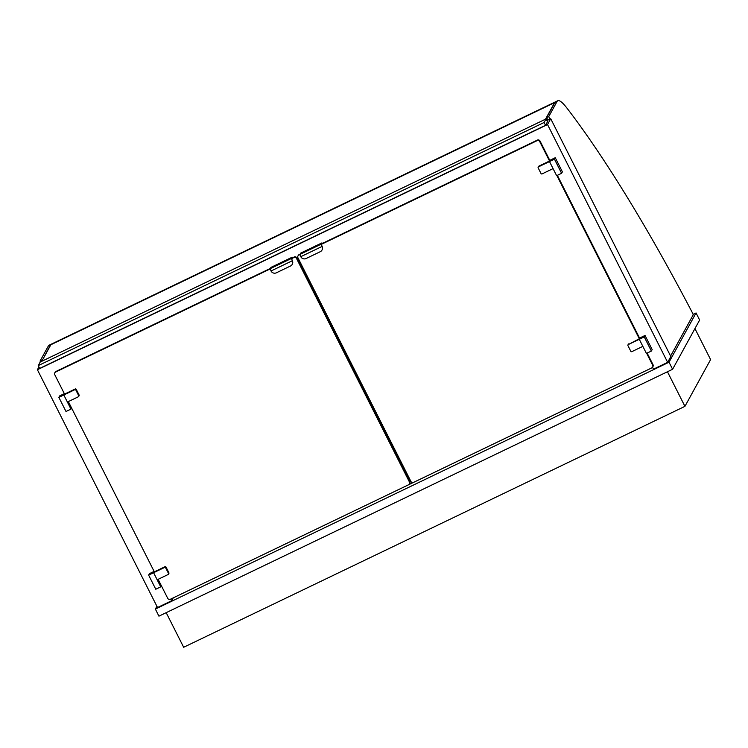 <?xml version="1.0" encoding="UTF-8"?>
<svg xmlns="http://www.w3.org/2000/svg" width="748" height="748" viewBox="0 0 748 748"><rect width="100%" height="100%" fill="white"/><g stroke="black" fill="none" stroke-linecap="round" stroke-linejoin="round"><path stroke-width="1.12" d="M652.63 367.483L175.023 597.026M398.263 458.702L399.198 458.253M156.902 606.291L155.369 609.087L158.931 616.156L672.602 369.278L699.632 320.032L696.061 312.963L693.153 314.366M398.142 456.149L397.207 456.598M672.602 369.278L669.03 362.21L696.061 312.963M155.369 609.087L669.03 362.21M694.939 328.587L710.6 359.592L684.934 406.351L667.45 371.756M166.187 612.668L183.662 647.272L684.934 406.351M173.256 597.876L171.694 600.719L170.843 599.036M38.924 366.95L37.4 369.718L157.529 607.526L171.694 600.719M652.527 367.287L653.481 369.166L667.646 362.35L670.834 356.544L550.715 118.736L547.022 120.512M550.715 118.736L547.527 124.551L37.4 369.718M667.646 362.35L547.527 124.551M298.564 261.323L299.499 260.874M399.825 459.478L398.88 459.927M354.384 369.531L353.449 369.98M40.467 361.929L40.046 361.097L48.368 345.95A49.022 8.144 -115.7 0 1 49.078 345.221L51.21 344.202A49.022 8.144 64.3 0 0 50.49 344.921L42.299 360.321M40.046 361.097L42.178 360.078M550.004 119.082L548.751 116.604L557.073 101.457A49.022 8.144 -115.7 0 1 557.784 100.728A49.022 8.144 -115.7 0 1 566.881 108.021A407.351 67.666 -115.7 0 1 582.505 129.124A407.351 67.666 -115.7 0 1 692.76 313.459L693.218 314.815L670.591 356.048M557.784 100.728L555.661 101.756A49.022 8.144 64.3 0 0 554.941 102.476L546.629 117.623L547.882 120.101M548.751 116.604L546.629 117.623M300.079 254.563L298.817 255.161A1.992 1.954 -151.2 0 0 297.938 257.779L410.923 481.46A1.992 1.954 -151.2 0 0 413.588 482.376L651.826 367.876A1.992 1.954 -151.2 0 0 652.705 365.258L646.665 353.308M300.144 254.114L299.125 254.601A1.992 1.954 -151.2 0 0 298.274 255.405L297.966 255.975M549.967 160.698L540.028 141.017A1.992 1.954 -151.2 0 0 537.363 140.1L322.154 243.53L321.556 244.624L322.033 246.466A3.983 3.899 28.8 0 1 320.275 251.702L306.1 258.518A3.983 3.899 28.8 0 1 300.78 256.686L300.013 254.348L300.687 253.114L321.949 242.894L322.248 243.493M549.537 161.016L539.719 141.578A1.992 1.954 -151.2 0 0 537.055 140.671L321.846 244.1M652.677 367.062L652.985 366.501A1.992 1.954 -151.2 0 0 653.013 364.687L647.142 353.075M639.746 338.433L557.363 175.341M639.316 338.751L556.886 175.574M271.019 270.991L270.252 268.654L291.505 258.434L292.272 260.772L271.019 270.991A3.983 3.899 -151.2 0 0 276.349 272.814L290.514 266.007A3.983 3.899 -151.2 0 0 292.272 260.772L291.795 258.92L294.17 256.985A1.992 1.954 28.8 0 1 296.834 257.901L409.82 481.572A1.992 1.954 28.8 0 1 409.792 483.376L409.483 483.947A1.992 1.954 28.8 0 1 408.623 484.751L170.394 599.251A1.992 1.954 28.8 0 1 167.73 598.335L158.127 579.326M292.085 258.397L293.861 257.546A1.992 1.954 28.8 0 1 296.517 258.462L409.502 482.133A1.992 1.954 28.8 0 1 409.483 483.947M64.562 394.103L54.744 374.664A1.992 1.954 28.8 0 1 54.772 372.859L55.081 372.289A1.992 1.954 28.8 0 1 55.932 371.485L270.383 268.41M54.772 372.859A1.992 1.954 28.8 0 1 55.623 372.046L270.318 268.859M154.34 571.837L68.339 401.592M561.598 173.302L562.393 171.853L555.259 157.716L554.455 159.174L549.5 161.559L556.634 175.687L561.598 173.302L554.455 159.174M555.259 157.716L550.294 160.1L549.5 161.559L553.071 168.618L542.085 173.901A0.795 0.776 28.8 0 1 541.019 173.536L538.167 167.879A0.795 0.776 28.8 0 1 538.513 166.832L549.5 161.559L549.883 160.848L538.906 166.121A0.795 0.776 -151.2 0 0 538.56 166.449L538.177 167.159M628.301 344.566L639.671 338.582L639.278 339.293L646.422 353.43L651.377 351.046L644.234 336.909L639.278 339.293L642.85 346.361L631.864 351.635A0.795 0.776 28.8 0 1 630.798 351.27L627.946 345.613A0.795 0.776 28.8 0 1 628.301 344.566L639.278 339.293L640.073 337.834L645.038 335.459L644.234 336.909M651.377 351.046L652.172 349.587L645.038 335.459M66.002 411.494L58.858 397.366L63.814 394.981L70.957 409.119L66.002 411.494M64.337 393.663L59.653 395.907L58.858 397.366M71.574 407.987L70.957 409.119M64.44 393.85L63.814 394.981L67.385 402.05L78.372 396.767A0.795 0.776 -151.2 0 0 78.718 395.72L75.866 390.073A0.795 0.776 -151.2 0 0 74.8 389.699L63.814 394.981L64.206 394.271L75.193 388.997A0.795 0.776 28.8 0 1 76.249 389.362L79.11 395.009A0.795 0.776 28.8 0 1 79.101 395.739L78.708 396.449M154.219 571.594L153.602 572.716L160.736 586.853L155.78 589.237L148.637 575.1L153.602 572.716L157.164 579.784L168.15 574.501A0.795 0.776 -151.2 0 0 168.506 573.454L165.645 567.807A0.795 0.776 -151.2 0 0 164.579 567.442L153.602 572.716L153.985 572.005L164.971 566.732A0.795 0.776 28.8 0 1 166.037 567.096L168.889 572.753A0.795 0.776 28.8 0 1 168.88 573.473L168.496 574.184M161.353 585.721L160.736 586.853M148.637 575.1L149.441 573.651L154.116 571.397M628.685 343.865A0.795 0.776 -151.2 0 0 628.348 344.183L627.955 344.893M322.014 250.038A3.983 3.899 -151.2 0 0 322.192 246.588L322.117 246.316M321.949 242.894L321.266 244.138L322.033 246.466L300.78 256.686M321.266 244.138L300.013 254.348M292.356 260.622L292.44 260.884A3.983 3.899 28.8 0 1 292.253 264.334M291.505 258.434L292.188 257.2L292.487 257.789M270.252 268.654L270.935 267.41L292.188 257.2M338.891 341.153L339.826 340.705M348.063 357.011L347.128 357.46M338.713 340.798L339.648 340.349M339.433 339.929L338.498 340.377M350.195 363.537L351.13 363.089M347.343 357.881L348.278 357.432M301.098 266.344L302.033 265.895M547.573 119.502L546.938 120.662M545.507 119.203L554.586 102.644A49.022 8.144 -115.7 0 1 555.306 101.924A49.022 8.144 -115.7 0 1 555.493 101.85M41.757 361.303L50.845 344.753A49.022 8.144 -115.7 0 1 51.565 344.033L555.306 101.924M38.242 365.604L39.672 368.427L545.544 125.299L547.489 121.756L546.059 118.932L40.186 362.06L38.242 365.604L544.114 122.476L546.059 118.932M545.544 125.299L544.114 122.476M48.368 345.95L50.49 344.921M557.073 101.457L554.941 102.476M299.125 254.601L298.817 255.161M537.363 140.1L537.055 140.671M540.028 141.017L539.719 141.578M653.013 364.687L652.705 365.258M296.834 257.901L296.517 258.462M409.82 481.572L409.502 482.133M294.17 256.985L293.861 257.546M55.932 371.485L55.623 372.046M538.513 166.832L538.906 166.121M78.718 395.72L79.11 395.009M76.249 389.362L75.866 390.073M74.8 389.699L75.193 388.997M166.037 567.096L165.645 567.807M164.579 567.442L164.971 566.732M168.506 573.454L168.889 572.753M50.845 344.753L554.586 102.644"/></g></svg>
